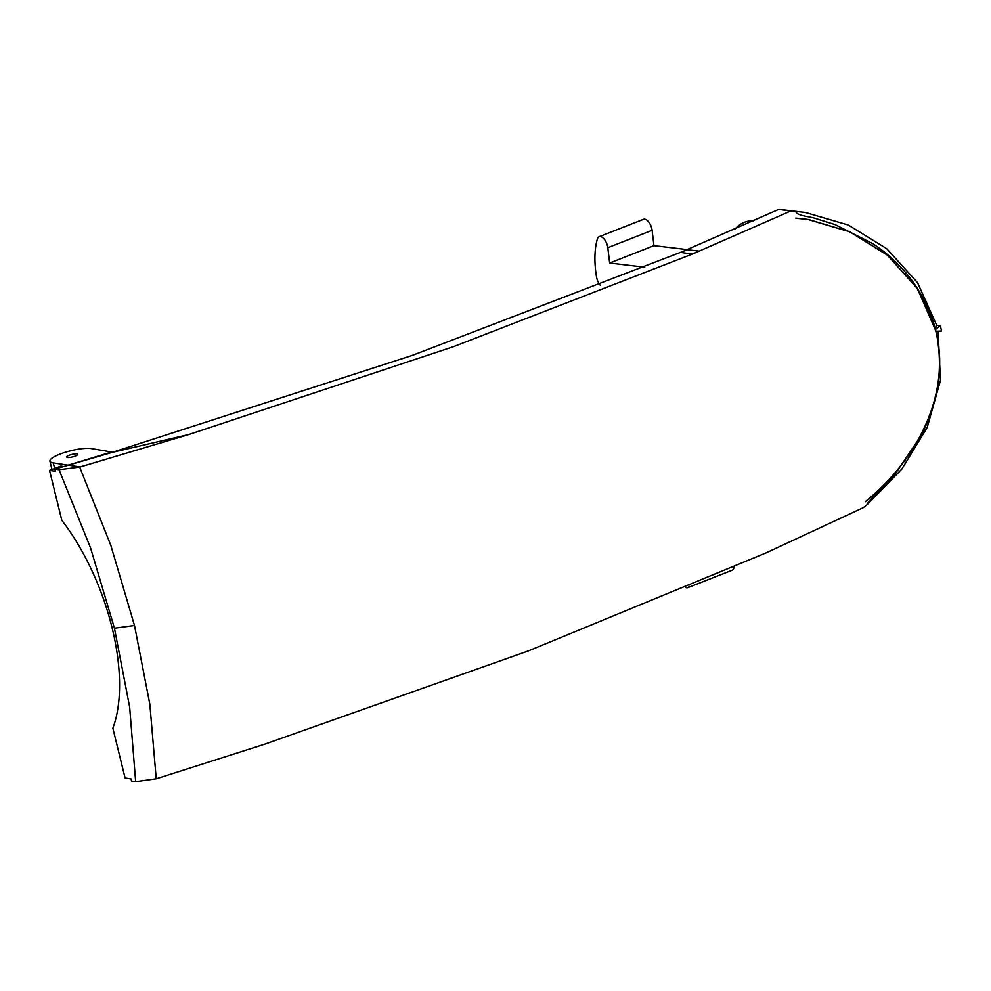 <?xml version="1.0" encoding="UTF-8"?>
<svg xmlns="http://www.w3.org/2000/svg" width="991" height="991" viewBox="0 0 991 991"><rect width="100%" height="100%" fill="white"/><g stroke="black" fill="none" stroke-linecap="round" stroke-linejoin="round"><path stroke-width="1.49" d="M652.115 230.308L607.817 247.7A9.154 4.571 -111.4 0 0 599.146 236.713L643.444 219.333A9.154 4.571 -111.4 0 1 652.115 230.308L653.949 245.657L687.32 249.621L680.941 252.408M795.761 218.107L808.582 219.544L849.807 231.807L887.094 254.885L916.65 287.39L934.426 325.556C923.699 291.069 903.16 263.779 872.823 243.675L835.091 224.598L816.683 218.85C810.143 216.335 796.863 216.125 795.711 211.393L790.632 211.071L692.313 254.105L680.532 252.371L687.32 249.621M607.817 247.7L609.663 263.036L644.794 267.223M653.949 245.657L609.663 263.036M599.146 236.713A9.154 4.571 -111.4 0 0 597.375 239.004A77.818 38.897 -111.4 0 0 596.582 277.183A9.154 4.571 68.6 0 0 600.236 285.197M790.632 211.071L778.79 209.386L687.122 249.596M680.532 252.371L412.355 355.385L112.813 452.206M692.313 254.105L453.581 346.652L188.686 434.578L79.676 467.095L110.819 545.372L134.503 625.482L149.852 704.304L156.231 778.79L135.656 781.651L131.543 781.057L131.01 778.889L125.101 778.022L112.863 728.199A149.604 70.349 69.2 0 0 112.107 627.848A149.604 70.349 -110.8 0 0 61.789 520.238L49.55 470.415L55.446 471.282L54.914 469.115L59.039 469.722L90.59 548.011L114.436 628.195L129.66 707.116L135.656 781.651M778.963 209.411L790.583 211.108M795.847 218.231L807.863 219.469L849.77 231.832L887.379 255.145L917.418 288.604L935.653 330.449L936.668 325.283L940.174 325.804L935.541 329.359M753.408 220.82A27.463 23.45 98.4 0 0 744.699 222.182A27.463 23.45 98.4 0 0 735.111 228.921M865.416 501.681L865.44 501.57C915.523 461.026 951.732 396.326 935.653 330.449L936.012 331.279L941.45 331.006A20.377 17.392 -81.6 0 0 940.174 325.804M188.835 434.541L112.863 452.255L91.023 448.514A22.892 5.128 166.2 0 0 65.418 452.243A22.892 5.128 166.2 0 0 49.909 461.162L51.966 469.499M112.726 452.23L54.914 469.115M934.426 325.556L936.445 333.633C950.976 396.511 914.767 462.178 865.428 501.607M778.765 209.349L805.435 212.495L848.259 225.019L886.697 248.667L917.567 282.683L936.693 325.296M795.711 211.393L805.435 212.495M79.676 467.095L59.039 469.722M80.172 466.972L53.266 462.896A22.892 5.128 166.2 0 1 49.909 461.162M936.817 335.342L936.445 333.633L936.817 335.342C943.259 370.696 937.759 404.526 920.305 436.808L896.075 472.682L882.684 487.597C878.076 492.985 867.026 501.756 867.633 504.196L863.384 507.615L765.733 553.04L528.314 650.926L264.733 744.179L156.231 778.79M734.12 567.025A9.154 4.571 68.6 0 1 732.138 570.234L687.853 587.626A9.154 4.571 68.6 0 1 686.082 587.651M112.689 451.698L68.342 465.113M67.425 457.508A5.723 1.288 166.2 0 1 66.583 457.074A5.723 1.288 166.2 0 1 71.835 454.46A5.723 1.288 166.2 0 1 77.707 454.336A5.723 1.288 166.2 0 1 73.829 456.578A5.723 1.288 166.2 0 1 67.425 457.508M63.858 466.538L60.872 466.104L49.55 470.415M867.633 504.196L901.872 469.04L927.204 427.455L940.459 380.457L938.118 331.167M689.228 586.325A9.154 4.571 68.6 0 1 687.853 587.626M699.373 251.144L686.974 249.658M134.503 625.482L114.436 628.195M54.641 468.483L53.266 462.896M807.863 219.469L804.667 218.999"/></g></svg>
